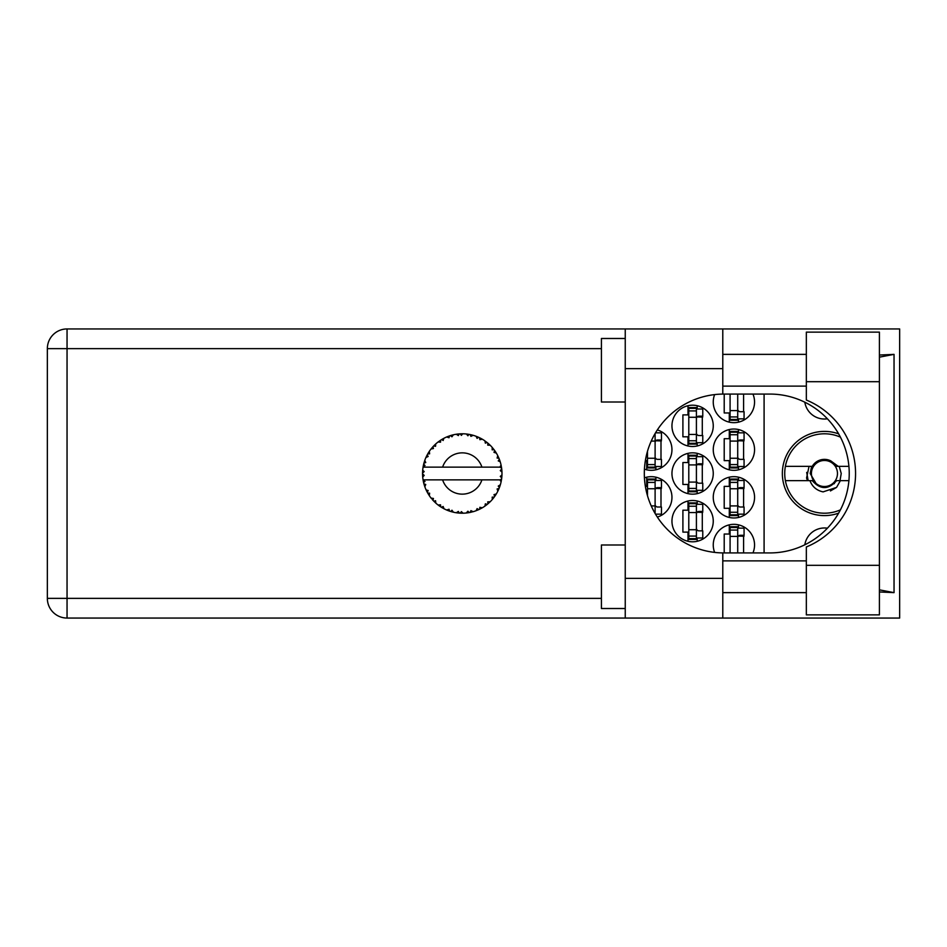<?xml version="1.0" encoding="UTF-8"?>
<svg xmlns="http://www.w3.org/2000/svg" width="947" height="947" viewBox="0 0 947 947"><rect width="100%" height="100%" fill="white"/><g stroke="black" fill="none" stroke-linecap="round" stroke-linejoin="round"><path stroke-width="1.42" d="M827.394 418.799A19.851 19.851 0 0 1 804.832 402.215M838.651 433.868A42.094 42.094 0 0 0 782.352 473.5A42.094 42.094 0 0 0 838.651 513.132M752.96 552.93A20.656 20.656 0 0 0 733.901 524.33A20.656 20.656 0 0 0 714.63 552.397M713.257 497.329A20.656 20.656 0 0 0 733.901 517.973A20.656 20.656 0 0 0 754.558 497.329A20.656 20.656 0 0 0 733.901 476.672A20.656 20.656 0 0 0 713.257 497.329M657.336 517.074A20.656 20.656 0 0 0 671.956 497.329A20.656 20.656 0 0 0 644.433 477.856M713.257 449.671A20.656 20.656 0 0 0 733.901 470.328A20.656 20.656 0 0 0 754.558 449.671A20.656 20.656 0 0 0 733.901 429.027A20.656 20.656 0 0 0 713.257 449.671M644.433 469.144A20.656 20.656 0 0 0 671.956 449.671A20.656 20.656 0 0 0 657.336 429.926M714.63 394.603A20.656 20.656 0 0 0 733.901 422.67A20.656 20.656 0 0 0 752.96 394.07M671.956 521.158A20.656 20.656 0 0 0 692.6 541.802A20.656 20.656 0 0 0 713.257 521.158A20.656 20.656 0 0 0 692.6 500.501A20.656 20.656 0 0 0 671.956 521.158M671.956 473.5A20.656 20.656 0 0 0 692.6 494.156A20.656 20.656 0 0 0 713.257 473.5A20.656 20.656 0 0 0 692.6 452.844A20.656 20.656 0 0 0 671.956 473.5M671.956 425.842A20.656 20.656 0 0 0 692.6 446.499A20.656 20.656 0 0 0 713.257 425.842A20.656 20.656 0 0 0 692.6 405.198A20.656 20.656 0 0 0 671.956 425.842M729.297 524.851L729.297 534.025L724.206 534.025L724.206 552.93M729.297 477.193L729.297 486.367L724.206 486.367L724.206 508.29L729.297 508.29L729.297 517.453M646.694 477.193L646.694 486.367L645.357 486.367M729.297 429.547L729.297 438.71L724.206 438.71L724.206 460.633L729.297 460.633L729.297 469.807M645.357 460.633L646.694 460.633L646.694 469.807M724.206 394.07L724.206 412.975L729.297 412.975L729.297 422.149M687.996 501.022L687.996 510.196L682.905 510.196L682.905 532.119L687.996 532.119L687.996 541.282M687.996 453.364L687.996 462.538L682.905 462.538L682.905 484.462L687.996 484.462L687.996 493.636M687.996 405.718L687.996 414.881L682.905 414.881L682.905 436.804L687.996 436.804L687.996 445.978M764.087 394.07L764.087 552.93M804.832 544.785A19.851 19.851 0 0 1 827.394 528.201M697.205 445.978L697.205 442.687M697.205 409.009L697.205 405.718M702.295 435.537L702.295 416.159M697.205 493.636L697.205 490.333M697.205 456.667L697.205 453.364M702.295 483.195L702.295 463.805M697.205 541.282L697.205 537.991M697.205 504.313L697.205 501.022M702.295 530.841L702.295 511.463M738.506 422.149L738.506 418.858M743.596 411.708L743.596 394.07M655.904 469.807L655.904 466.516M655.904 432.838L655.904 432.175M660.994 459.366L660.994 439.988M738.506 469.807L738.506 466.516M738.506 432.838L738.506 429.547M743.596 459.366L743.596 439.988M655.904 514.825L655.904 514.162M655.904 480.484L655.904 477.193M660.994 507.012L660.994 487.634M738.506 517.453L738.506 514.162M738.506 480.484L738.506 477.193M743.596 507.012L743.596 487.634M738.506 528.142L738.506 524.851M743.596 552.93L743.596 535.292M737.713 394.07L737.713 419.485L730.09 419.485L730.09 420.29L737.713 420.29L737.713 419.485M730.09 394.07L730.09 419.485M737.713 394.863A2.545 2.545 90 0 1 737.843 394.07M737.713 418.858L744.07 418.858L744.07 411.708L740.258 411.708A2.545 2.545 90 0 1 737.713 409.163M806.335 565.312L806.335 546.964A79.43 79.43 0 0 0 806.335 400.036L806.335 332.125L879.408 332.125L879.408 614.875L806.335 614.875L806.335 565.312L879.408 565.312M625.245 608.519L601.416 608.519L601.416 544.987L625.245 544.987M625.245 402.013L601.416 402.013L601.416 338.481L625.245 338.481M806.335 354.367L722.786 354.367M806.335 386.127L722.786 386.127M806.335 560.873L722.786 560.873M806.335 592.633L722.786 592.633M625.245 618.06L625.245 578.345L722.786 578.345L722.786 618.06L67.048 618.06L67.048 598.362L601.416 598.362M722.786 618.06L899.65 618.06L899.65 328.94L722.786 328.94L722.786 368.655L625.245 368.655L625.245 578.345M625.245 368.655L625.245 328.94L722.786 328.94M722.786 368.655L722.786 394.082A79.43 79.43 0 0 0 644.315 473.5A79.43 79.43 0 0 0 722.786 552.918L722.786 578.345M879.408 591.958L894.039 592.633L894.039 354.367L879.408 355.042M601.416 348.638L67.048 348.638L67.048 598.362L47.35 598.362A19.698 19.698 0 0 0 67.048 618.06A19.698 19.698 0 0 1 47.35 598.362L47.35 348.638A19.698 19.698 0 0 1 67.048 328.94L625.245 328.94M722.786 394.082A79.43 79.43 0 0 1 723.733 394.07L769.816 394.07A79.43 79.43 0 0 1 849.234 473.5A79.43 79.43 0 0 1 769.816 552.93L723.733 552.93A79.43 79.43 0 0 1 722.786 552.918M894.039 592.633L879.408 589.851M879.408 357.149L894.039 354.367M696.412 443.314L696.412 407.577L688.789 407.577L688.789 444.107L696.412 444.107L696.412 443.314L688.789 443.314M696.412 408.37L688.789 408.37M696.412 409.009L702.769 409.009L702.769 416.159L698.957 416.159A2.545 2.545 90 0 0 696.412 418.692M696.412 442.687L702.769 442.687L702.769 435.537L698.957 435.537A2.545 2.545 90 0 1 696.412 432.992M696.412 416.917L702.698 417.106M696.814 416.491L702.295 416.775M696.412 490.972L696.412 455.235L688.789 455.235L688.789 491.765L696.412 491.765L696.412 490.972L688.789 490.972M696.412 456.028L688.789 456.028M696.412 456.667L702.769 456.667L702.769 463.805L698.957 463.805A2.545 2.545 90 0 0 696.412 466.35M696.412 490.333L702.769 490.333L702.769 483.195L698.957 483.195A2.545 2.545 90 0 1 696.412 480.65M696.412 464.563L702.698 464.764M696.814 464.148L702.295 464.432M696.412 538.63L696.412 502.893L688.789 502.893L688.789 539.423L696.412 539.423L696.412 538.63L688.789 538.63M696.412 503.686L688.789 503.686M696.412 504.313L702.769 504.313L702.769 511.463L698.957 511.463A2.545 2.545 90 0 0 696.412 514.008M696.412 537.991L702.769 537.991L702.769 530.841L698.957 530.841A2.545 2.545 90 0 1 696.412 528.308M696.412 512.22L702.698 512.422M696.814 511.794L702.295 512.09M655.111 433.513L655.111 467.143L647.488 467.143L647.488 467.936L655.111 467.936L655.111 467.143M647.488 451.257L647.488 467.143M655.513 432.838L661.468 432.838L661.468 439.988L657.656 439.988A2.545 2.545 90 0 0 655.111 442.521M655.111 466.516L661.468 466.516L661.468 459.366L657.656 459.366A2.545 2.545 90 0 1 655.111 456.821M655.111 440.734L661.397 440.935M655.513 440.319L660.994 440.604M737.713 467.143L737.713 431.406L730.09 431.406L730.09 467.936L737.713 467.936L737.713 467.143L730.09 467.143M737.713 432.199L730.09 432.199M737.713 432.838L744.07 432.838L744.07 439.988L740.258 439.988A2.545 2.545 90 0 0 737.713 442.521M737.713 466.516L744.07 466.516L744.07 459.366L740.258 459.366A2.545 2.545 90 0 1 737.713 456.821M737.713 440.734L743.999 440.935M738.115 440.319L743.596 440.604M655.111 513.487L655.111 479.064L647.488 479.064L647.488 495.743M655.111 479.857L647.488 479.857M655.111 480.484L661.468 480.484L661.468 487.634L657.656 487.634A2.545 2.545 90 0 0 655.111 490.179M655.513 514.162L661.468 514.162L661.468 507.012L657.656 507.012A2.545 2.545 90 0 1 655.111 504.479M655.111 488.392L661.397 488.593M655.513 487.965L660.994 488.261M737.713 514.801L737.713 479.064L730.09 479.064L730.09 515.594L737.713 515.594L737.713 514.801L730.09 514.801M737.713 479.857L730.09 479.857M737.713 480.484L744.07 480.484L744.07 487.634L740.258 487.634A2.545 2.545 90 0 0 737.713 490.179M737.713 514.162L744.07 514.162L744.07 507.012L740.258 507.012A2.545 2.545 90 0 1 737.713 504.479M737.713 488.392L743.999 488.593M738.115 487.965L743.596 488.261M737.713 552.93L737.713 526.71L730.09 526.71L730.09 552.93M737.713 527.515L730.09 527.515M737.713 528.142L744.07 528.142L744.07 535.292L740.258 535.292A2.545 2.545 90 0 0 737.713 537.837M737.843 552.93A2.545 2.545 90 0 1 737.713 552.137M737.713 536.049L743.999 536.251M738.115 535.623L743.596 535.919M472.967 511.747L473.145 511.7A39.715 39.715 0 0 0 475.915 510.788L478.803 509.604A39.715 39.715 0 0 0 479.549 509.249L482.295 507.793A39.715 39.715 0 0 0 484.769 506.231L487.255 504.36A39.715 39.715 0 0 0 487.894 503.828L490.203 501.732A39.715 39.715 0 0 0 492.191 499.602L494.145 497.175A39.715 39.715 0 0 0 494.642 496.5L496.346 493.896A39.715 39.715 0 0 0 497.743 491.339L499.033 488.498A39.715 39.715 0 0 0 499.341 487.729L500.347 484.781A39.715 39.715 0 0 0 501.07 481.952L501.614 478.886A39.715 39.715 0 0 0 501.721 478.069L501.957 474.956A39.715 39.715 0 0 0 501.957 472.044L501.946 471.831M501.117 481.751L499.898 479.857L481.916 479.857A20.656 20.656 0 0 1 442.616 479.857L423.072 479.857A39.715 39.715 0 0 0 423.072 479.916L423.108 480.117M423.558 482.366L424.99 481.49L423.072 479.916L423.7 482.97A39.715 39.715 0 0 0 423.913 483.775L424.836 486.758A39.715 39.715 0 0 0 425.901 489.469L425.996 489.658M426.268 490.274L427.275 492.262L428.151 490.51L426.138 489.978M426.742 491.256L427.275 492.262A39.715 39.715 0 0 0 427.665 492.996L429.299 495.648A39.715 39.715 0 0 0 431.015 498.004L431.382 498.465M429.311 495.577L429.63 493.198L427.689 493.02M446.759 510.007L449.6 511.143L449.032 509.249L446.688 510.031L448.807 510.859M448.973 510.918L449.6 511.143A39.715 39.715 0 0 0 450.393 511.392L453.4 512.209L451.956 510.208L450.725 511.498M453.353 512.149L453.4 512.209A39.715 39.715 0 0 0 456.265 512.753L456.478 512.789M458.703 513.049L459.366 513.108L458.348 511.427L456.265 512.753L457.093 512.872M456.265 512.753L459.366 513.108A39.715 39.715 0 0 0 460.183 513.156L460.289 513.167M463.036 513.203L461.414 511.617L460.183 513.156L460.929 513.191M463.308 513.203A39.715 39.715 0 0 0 466.22 513.014L466.433 512.99M466.22 513.014L469.298 512.587L467.901 511.202L466.22 513.014L467.345 512.883M468.173 512.777L469.298 512.587A39.715 39.715 0 0 0 470.114 512.434L470.837 512.28M473.145 511.7L470.919 510.634L470.114 512.434L473.074 511.664M477.75 510.066L478.803 509.604L477.099 508.622L476.116 510.717M482.295 507.793L479.88 507.308L479.644 509.214M486.367 505.071L487.255 504.36L485.361 503.828L484.935 506.1M490.203 501.732L487.729 501.874L487.977 503.768M493.458 498.086L494.145 497.175L492.18 497.139L492.333 499.436M496.346 493.896L493.991 494.642L494.701 496.417M498.678 489.362L499.033 488.498L497.116 488.948L497.838 491.15M500.347 484.781L498.252 486.095L499.377 487.634M424.836 486.758L425.748 484.462L423.936 483.881M432.27 499.531L433.039 500.383L433.442 498.453L431.086 498.098M433.039 500.383A39.715 39.715 0 0 0 433.608 500.987L433.619 501.01M433.608 500.987L435.845 503.153L435.549 500.703L433.844 501.235M435.833 503.082L435.845 503.153A39.715 39.715 0 0 0 438.094 505.011L440.639 506.811L440.556 504.834L438.094 505.011L439.787 506.243M440.189 506.515L440.639 506.811A39.715 39.715 0 0 0 441.338 507.249L441.633 507.426M443.149 506.491L441.338 507.249L444.048 508.788L443.149 506.491M444.025 508.717L444.048 508.788A39.715 39.715 0 0 0 446.688 510.031L446.889 510.113M427.997 453.447L427.665 454.004A39.715 39.715 0 0 0 427.275 454.738L425.901 457.531A39.715 39.715 0 0 0 424.836 460.242L423.913 463.225A39.715 39.715 0 0 0 423.7 464.03L423.072 467.084A39.715 39.715 0 0 0 423.072 467.143A39.715 39.715 0 0 0 422.717 469.972L422.551 473.086A39.715 39.715 0 0 0 422.551 473.914L422.563 474.021M422.575 472.151L422.551 473.086L424.185 471.606L422.693 470.185M423.7 482.97L423.202 480.65M423.273 481.04L423.427 481.798M423.072 479.916L423.546 482.307M422.551 473.086L422.658 470.564M422.658 470.683L422.717 469.972M424.161 462.325L423.913 463.225L425.748 462.538L424.765 460.443M422.646 476.258L422.599 475.264M422.764 476.968L424.185 475.394L422.551 473.914L422.717 477.028A39.715 39.715 0 0 0 423.072 479.857M423.913 483.775L424.102 484.485M425.972 489.492L427.275 492.262M423.131 467.037L424.99 465.51L423.676 464.125M423.451 465.095L423.191 466.421M434.069 445.54L433.608 446.013A39.715 39.715 0 0 0 433.039 446.617L431.015 448.996A39.715 39.715 0 0 0 429.299 451.352L428.08 453.305M428.245 453.021L427.665 454.004L429.63 453.802L429.299 451.352L428.896 451.979M422.551 473.914L422.599 475.24M424.836 460.242L424.54 461.082M425.972 457.508L428.151 456.49L427.215 454.82M426.766 455.708L426.174 456.939M428.908 451.944L428.316 452.903M452.488 435.004L450.393 435.608A39.715 39.715 0 0 0 449.6 435.857L446.688 436.969A39.715 39.715 0 0 0 444.048 438.212L441.338 439.751A39.715 39.715 0 0 0 440.639 440.189L438.094 441.989A39.715 39.715 0 0 0 435.845 443.847L434.164 445.445M434.413 445.197L433.608 446.013L435.549 446.297L435.691 443.989M431.086 448.985L433.442 448.547L432.968 446.7M433.608 446.013L435.407 444.25M441.752 439.503L443.149 440.509L443.859 438.307M424.86 460.313L423.913 463.225M501.437 480.022L501.614 478.886L500.229 479.857M501.957 474.956L500.276 476.388L501.732 477.963M501.803 469.736L501.957 472.044L501.721 468.931L500.276 470.612L501.957 472.044L501.922 471.298M501.78 469.558L501.721 468.931A39.715 39.715 0 0 0 501.614 468.114L501.602 468.007M499.98 467.143L501.614 468.114L501.508 467.38M435.845 443.847L435.194 444.451M438.094 441.989L440.556 442.166L440.556 440.248M443.042 438.745L442.438 439.088M460.834 433.809L460.183 433.844A39.715 39.715 0 0 0 459.366 433.892L456.265 434.247A39.715 39.715 0 0 0 453.4 434.791L453.187 434.839M423.072 467.143L481.916 467.143A20.656 20.656 0 0 0 442.616 467.143M481.916 467.143L499.898 467.143L501.07 465.048A39.715 39.715 0 0 0 500.347 462.219L500.288 462.018M499.85 460.68L499.341 459.271L498.252 460.905L500.182 461.686M500.288 462.183L499.341 459.271A39.715 39.715 0 0 0 499.033 458.502L499.022 458.466M499.033 458.502L497.743 455.661L497.116 458.052L498.903 458.182M497.731 455.732L497.743 455.661A39.715 39.715 0 0 0 496.346 453.104L496.228 452.915M495.021 451.032L494.642 450.5L493.991 452.358L496.346 453.104L495.885 452.346M494.914 450.89L494.642 450.5A39.715 39.715 0 0 0 494.145 449.825L494.085 449.742M494.145 449.825L492.191 447.398L492.18 449.861L493.943 449.553M492.191 447.398A39.715 39.715 0 0 0 490.203 445.268L490.049 445.126M487.729 445.126L490.203 445.268L487.894 443.172L487.729 445.126M488.403 443.598L487.894 443.172A39.715 39.715 0 0 0 487.255 442.64L487.184 442.569M484.923 440.876L485.361 443.172L486.995 442.427M484.769 440.769A39.715 39.715 0 0 0 482.295 439.207L482.118 439.1M481.313 438.65L479.549 437.751L479.88 439.692L482.295 439.207L481.526 438.769M481.478 438.745L479.549 437.751A39.715 39.715 0 0 0 478.803 437.396L478.709 437.348M476.092 436.271L477.099 438.378L478.484 437.254M475.915 436.212A39.715 39.715 0 0 0 473.145 435.3L472.944 435.253M470.754 434.709L470.114 434.566L470.919 436.366L473.145 435.3L472.293 435.075M472.044 435.004L470.114 434.566A39.715 39.715 0 0 0 469.298 434.413L469.203 434.401M466.48 434.01L467.901 435.798L468.966 434.353M466.22 433.986A39.715 39.715 0 0 0 463.308 433.797L463.095 433.797M462.16 433.785L460.183 433.844L461.414 435.383L462.598 433.785M456.265 434.247L458.348 435.573L459.259 433.904M450.985 435.419L450.393 435.608L451.956 436.792L453.4 434.791L452.346 435.052M446.688 436.969L449.032 437.751L449.505 435.892M429.251 451.435L427.665 454.004M443.22 438.65L442.486 439.065M453.4 434.791L451.198 435.36M450.393 435.608L452.855 434.922M452.287 435.064L451.518 435.277M463.308 433.797L460.929 433.809M444.025 438.283L441.338 439.751M449.6 435.857L448.902 436.105M447.943 436.46L447.292 436.721M473.145 435.3L470.908 434.744M459.366 433.892L458.04 434.01M458.017 434.01L456.975 434.14M462.361 433.785L461.39 433.797M463.249 433.844L460.183 433.844M468.209 434.235L466.871 434.057M472.233 435.064L471.417 434.862M490.203 445.268L488.534 443.717M469.298 434.413L466.315 433.998M473.074 435.336L470.114 434.566M477.797 436.946L476.53 436.437M488.759 443.918L487.894 443.172M496.346 453.104L495.092 451.151M478.803 437.396L475.95 436.271M482.224 439.219L479.549 437.751M482.295 439.207L480.579 438.26M494.642 450.5L496.05 452.619M495.423 451.636L495.849 452.299M487.255 442.64L484.781 440.84M499.732 460.337L499.377 459.366M499.862 460.716L500.087 461.367M501.898 470.908L501.839 470.126M501.614 468.114L501.07 465.048M501.922 475.725L501.851 476.72M501.898 471.997L501.721 468.931M501.721 478.069L501.851 476.755M501.07 481.952L501.247 481.088M499.033 488.498L498.004 490.806M498.063 490.7L497.743 491.339M498.24 490.309L498.56 489.611M501.034 481.893L501.614 478.886M499.72 486.699L500.158 485.409M498.158 490.499L498.513 489.729M494.145 497.175L492.689 499.022M495.636 495.044L496.003 494.452M492.191 499.602L492.771 498.927M487.255 504.36L484.769 506.231M442.616 479.857L481.916 479.857M479.549 509.249L480.212 508.93M481.123 508.444L481.727 508.113M466.279 513.014L467.285 512.895M462.408 513.215L461.142 513.191M475.95 510.729L478.803 509.604M459.366 513.108L456.845 512.836M457.389 512.907L458.088 512.99M466.267 512.966L469.298 512.587M447.351 510.303L446.688 510.031M460.183 513.156L463.201 513.203M451.518 511.735L452.394 511.96M447.564 510.386L448.345 510.693M840.427 509.853A39.715 39.715 0 0 1 785.383 466.35A39.715 39.715 0 0 1 840.427 437.147M785.383 480.65L812.254 480.65C820.386 489.848 828.518 489.848 836.639 480.65L848.914 480.65M840.38 480.65L836.568 487.397L823.085 491.884C816.669 490.487 812.289 486.746 809.945 480.65M785.383 466.35L812.254 466.35A14.134 14.134 0 0 1 830.791 460.869L836.639 466.35L838.202 466.35L830.791 460.869M836.568 487.397L830.424 490.937M809.046 466.35L806.572 477.998L807.448 480.65M848.914 466.35L838.202 466.35M808.158 480.65L806.69 472.387M837.468 473.5A13.021 13.021 0 0 1 824.446 486.521A13.021 13.021 0 0 1 811.425 473.5A13.021 13.021 0 0 1 824.446 460.479A13.021 13.021 0 0 1 837.468 473.5M834.189 483.751L835.574 481.135C830.223 487.48 823.937 488.616 816.705 484.556L810.182 473.5L811.626 466.35M839.231 466.35L841.232 473.5L840.001 480.65M737.713 410.596L730.09 410.596M737.713 416.94L730.09 416.94M47.35 348.638L67.048 348.638L67.048 328.94M806.335 381.688L879.408 381.688M696.412 417.272L688.789 417.272M696.412 410.915L688.789 410.915M696.412 434.424L688.789 434.424M696.412 440.769L688.789 440.769M696.412 464.918L688.789 464.918M696.412 458.573L688.789 458.573M696.412 482.082L688.789 482.082M696.412 488.427L688.789 488.427M696.412 512.576L688.789 512.576M696.412 506.231L688.789 506.231M696.412 529.728L688.789 529.728M696.412 536.085L688.789 536.085M655.111 441.089L651.216 441.089M655.111 434.744L654.413 434.744M655.111 458.253L647.488 458.253M655.111 464.598L647.488 464.598M737.713 441.089L730.09 441.089M737.713 434.744L730.09 434.744M737.713 458.253L730.09 458.253M737.713 464.598L730.09 464.598M655.111 488.747L647.488 488.747M655.111 482.402L647.488 482.402M655.111 505.911L651.216 505.911M655.111 512.256L654.413 512.256M737.713 488.747L730.09 488.747M737.713 482.402L730.09 482.402M737.713 505.911L730.09 505.911M737.713 512.256L730.09 512.256M737.713 536.404L730.09 536.404M737.713 530.06L730.09 530.06"/></g></svg>
